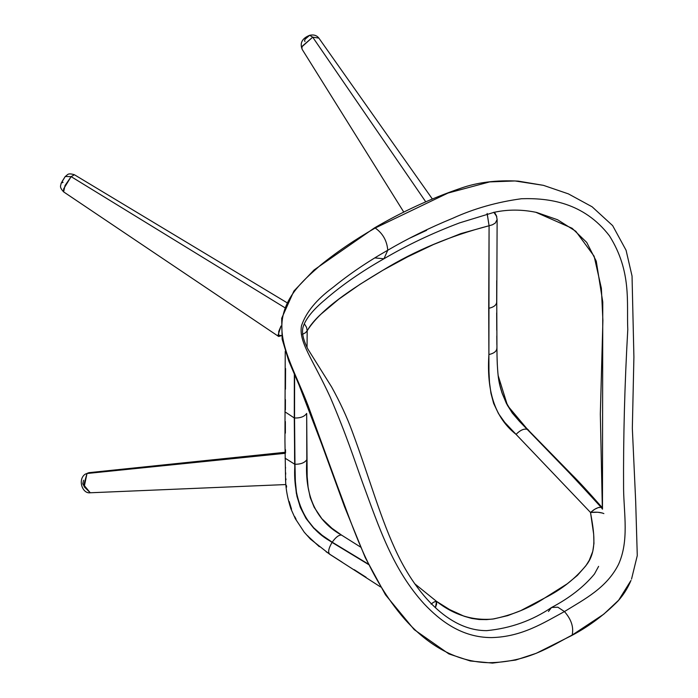 <?xml version="1.0" encoding="UTF-8"?>
<svg xmlns="http://www.w3.org/2000/svg" width="698" height="698" viewBox="0 0 698 698"><rect width="100%" height="100%" fill="white"/><g stroke="black" fill="none" stroke-linecap="round" stroke-linejoin="round"><path stroke-width="1.05" d="M564.455 611.57C543.611 622.79 522.017 636.838 491.671 637.588C461.422 637.649 439.836 620.365 424.358 604.128C392.738 569.542 379.162 527.653 362.585 482.693C354.296 459.694 346.923 436.276 330.241 397.153C312.468 358.58 298.535 342.072 301.492 325.739C306.047 312.276 316.517 299.529 332.894 287.48C349.209 274.166 367.506 261.75 387.765 250.233C386.971 240.749 382.783 233.341 375.21 228.019L448.011 193.058L489.664 181.908L515.019 180.957L543.402 185.336L515.019 180.957L489.664 181.908L448.011 193.058L375.21 228.019C355.064 239.554 336.811 251.961 320.461 265.231C305.968 278.144 286.642 293.701 282.524 318.227C278.188 344.323 294.949 371.397 308.15 405.8L337.553 486.401C354.854 532.129 368.553 577.272 404.474 618.925C421.191 637.71 449.25 661.748 488.626 662.716C528.116 662.21 550.303 646.392 572.142 635.084C573.896 627.266 571.33 619.431 564.455 611.57L557.833 607.19L551.551 607.496C532.269 620.566 510.692 628.279 486.838 630.634C447.784 630.922 415.842 591.913 397.991 555.215C380.602 519.452 370.359 480.337 352.167 431.312C346.967 417.142 340.118 402.353 331.611 386.954L307.888 349.07C303.019 339.56 301.466 332.047 303.229 326.516C305.942 318.541 313.21 309.624 325.015 299.774C341.601 285.334 361.25 271.662 383.952 258.775L387.765 250.233C367.506 261.75 349.209 274.166 332.894 287.48C316.517 299.529 306.047 312.276 301.492 325.739C298.535 342.072 312.468 358.58 330.241 397.153C346.923 436.276 354.296 459.694 362.585 482.693C379.162 527.653 392.738 569.542 424.358 604.128C439.836 620.365 461.422 637.649 491.671 637.588C522.017 636.838 543.611 622.79 564.455 611.57C571.33 619.431 573.896 627.266 572.142 635.084L603.718 614.223L618.672 600.175L630.992 580.439L618.672 600.175L603.718 614.231L572.142 635.084C550.303 646.392 528.116 662.21 488.626 662.716C449.25 661.748 421.191 637.71 404.474 618.925C368.553 577.272 354.854 532.129 337.553 486.401L308.15 405.8C294.949 371.397 278.188 344.323 282.524 318.227C286.642 293.701 305.968 278.144 320.461 265.231C336.811 251.961 355.064 239.554 375.21 228.019C382.783 233.341 386.971 240.749 387.765 250.233C407.754 238.515 429.436 227.853 452.828 218.238C474.055 208.571 496.932 202.071 521.476 198.738C548.262 197.892 583.545 202.08 609.502 235.915C631.899 271.74 626.542 302.522 627.781 329.587C624.658 384.598 623.262 437.768 623.584 489.106C623.925 514.077 629.151 540.819 618.541 564.342C606.719 587.943 584.54 599.154 564.455 611.57C584.54 599.154 606.719 587.943 618.541 564.342C629.151 540.819 623.925 514.077 623.584 489.106C623.262 437.768 624.658 384.598 627.781 329.587C626.542 302.522 631.899 271.74 609.502 235.915C583.545 202.08 548.262 197.892 521.476 198.738C496.932 202.071 474.055 208.571 452.828 218.238C429.436 227.853 407.754 238.515 387.765 250.233L383.952 258.775L375.21 257.946M631.533 579.104L637.274 555.599L635.677 501.382L632.336 428.31L633.906 357.036L632.039 276.024L626.071 250.25L612.652 225.629L592.122 206.8L568.373 193.869L543.41 185.336L518.23 181.122C496.426 179.944 477.118 182.37 460.322 188.399C430.919 198.485 402.284 211.66 374.416 227.941L314.048 269.978L293.902 291.049L281.687 318.279L282.149 339.211L288.798 361.084L299.067 385.043L321.682 444.05L344.524 506.669L365.298 557.702L385.497 594.827L414.237 629.648L448.893 653.93L470.278 660.98L492.483 663.1L515.682 660.055L536.256 653.302L571.863 635.45C588.763 626.507 604.128 615.051 617.948 601.074C623.331 595.141 627.677 588.266 630.992 580.439M602.461 509.2L602.767 302.007L596.258 261.157L586.739 242.442L572.133 228.281L535.828 212.271L572.133 228.281L586.739 242.442L596.258 261.157L602.767 302.007L602.461 509.2M548.445 611.483L551.551 607.496C569.542 598.003 583.842 586.852 594.443 574.026L598.605 566.366M306.832 459.668C304.712 462.774 300.759 464.31 294.975 464.257C292.541 494.184 302.417 526.754 332.222 542.198L322.153 535.287L313.62 527.714L306.64 518.919L301.178 508.711L298.351 500.702L296.476 492.491L295.359 481.28L294.975 464.257C300.759 464.31 304.712 462.774 306.832 459.668L306.666 413.425C304.485 416.619 300.445 418.146 294.547 417.997L294.975 464.257L294.547 417.997C300.445 418.146 304.485 416.619 306.666 413.425L307.164 476.368L308.106 487.204L310.235 497.587L314.179 507.272L321.874 518.727L331.943 528.273L341.558 535.104C312.128 518.78 304.799 489.734 306.832 459.668M294.617 374.791L294.547 417.997L294.617 374.791M307.181 330.416L307.041 347.438L307.19 330.765C320.801 308.856 352.595 288.335 383.045 270.17C414.882 250.687 450.219 235.88 489.08 225.751L488.905 354.549C494.341 353.293 497.002 351.007 496.889 347.683C497.002 351.007 494.341 353.293 488.905 354.549C486.934 384.581 491.567 415.179 516.049 434.357L590.517 512.472L593.797 509.837M496.758 302.025L496.941 348.258C496.959 358.903 497.36 368.012 498.145 375.585M498.198 376.03L499.62 384.467L501.949 392.791L506.46 403.557L512.271 413.024L519.469 421.365L582.324 486.305L601.109 507.306C575.641 479.264 551.123 453.299 527.548 429.427L507.516 405.564L498.145 375.533C500.3 395.932 510.413 414.115 528.482 430.064L529.084 430.902M527.548 429.427C524.25 428.363 520.42 430.003 516.049 434.357L504.741 422.377L498.494 413.609L493.626 403.383L490.947 393.244L489.499 382.478L488.958 371.406L488.713 308.315C494.263 307.059 496.915 304.721 496.679 301.3L496.714 280.587M595.918 508.572L596.546 508.266M598.762 507.463L599.312 507.341M332.065 542.416L323.017 536.273L332.065 542.416L368.5 564.499L332.065 542.416C328.357 548.724 327.685 552.729 330.049 554.421L342.16 562.178M294.355 374.198L294.591 458.263L295.158 482.623L296.371 493.434L300.096 506.722L306.021 518.457L313.777 528.255L323.017 536.273L313.777 528.255L306.021 518.457L300.437 507.586L296.955 496.348L295.333 485.189L294.713 464.214L285.063 458.167L294.713 464.214L294.286 417.962L284.906 411.794L294.286 417.962L294.355 374.189M498.154 375.603L499.628 384.406L501.975 392.738L506.504 403.531L512.341 413.041L519.565 421.409L564.839 468.105C565.118 467.643 577.246 480.713 601.222 507.315L582.725 486.619L520.394 422.255L512.498 413.251L507.463 405.364L502.534 394.318L499.916 385.645L498.154 375.594M366.075 577.263L354.191 569.664M327.388 552.615L326.106 551.734M319.309 546.682L308.437 536.614M308.42 536.596L307.652 535.741M296.065 519.199L294.774 516.703M291.528 509.156L289.173 501.452M286.616 487.091L286.45 485.555M285.979 479.814L285.91 478.776M285.7 474.212L285.656 472.729M285.569 468.07L285.561 467.503M285.534 453.011L285.508 449.713M285.377 433.135L285.36 421.505M285.386 409.935L285.421 399.57M285.465 389.214L285.578 368.518M602.592 508.039C588.51 492.038 578.188 480.843 571.645 474.448L527.671 429.488M409.839 238.131L426.618 230.323M602.278 507.751L601.222 507.315M496.679 312.852L496.749 330.215M496.793 336.026L496.863 344.768M497.098 359.034L497.308 364.679M493.774 212.262L495.214 213.579L496.81 216.773L494.568 212.227M368.98 564.481L332.222 542.198L368.274 564.036M496.775 216.624L493.914 212.358M487.108 213.44L489.08 225.751L460.793 233.621L433.449 244.527L407.475 256.925L382.914 270.248L359.994 284.33L338.835 299.154L320.312 314.728C314.344 320.356 309.973 325.704 307.19 330.765L306.501 327.249L304.52 324.081M306.396 326.996L306.649 327.65M488.713 308.315L489.08 225.751L487.239 213.885M341.558 535.104L360.543 547.058L341.558 535.104C338.896 534.808 335.782 537.172 332.222 542.198M431.46 603.787L433.109 602.566M434.653 601.72L436.538 601.371L414.673 583.72L436.538 601.371L435.439 607.592L436.608 604.171L436.538 601.371L449.591 609.563L464.161 616.264L471.708 618.428L479.194 619.51L486.567 619.615L493.809 618.908L507.76 615.619L520.734 610.645L544.658 598.02L567.3 583.755L577.403 575.405L585.892 565.738L589.252 560.328L592.777 551.376L593.954 543.393L593.666 534.162L590.517 512.472C593.867 531.483 597.497 550.635 586.547 564.804C575.649 578.415 561.689 589.487 544.658 598.02C529.18 608.255 511.8 615.278 492.526 619.091C472.18 620.705 453.517 614.798 436.538 601.371L433.886 602.095L431.102 604.084M603.866 513.597C600.681 512.227 596.24 511.843 590.517 512.472L597.732 512.236L602.514 513.056M602.13 508.641L601.109 507.306L598.169 507.629L594.853 509.165L590.517 512.472L516.049 434.357M493.783 212.384L496.269 215.281L497.133 219.512L496.758 302.077M489.08 225.751L492.518 224.756L495.344 223.02L497.133 219.512M302.443 334.386L305.454 332.754L307.19 330.765M284.566 307.521L71.135 176.638L74.407 174.744L71.135 176.638L284.566 307.521M286.721 302.548L74.407 174.744C67.348 172.633 67.872 174.919 65.246 176.489L71.135 176.638L65.001 185.607L63.623 191.871L63.666 188.826L71.135 176.638L65.246 176.489L62.148 181.401L61.878 182.85L63.09 182.291M281.006 326.018L278.729 331.471L278.65 336.471L281.573 335.607L278.083 335.127L281.006 326.018M65.246 176.489L61.066 183.408C61.188 185.572 58.58 186.401 63.623 191.871L63.631 191.88M301.972 46.722L312.704 37.169L318.846 38.076L312.704 37.169L425.728 201.801L312.704 37.169L302.077 46.347L301.92 48.72M312.704 37.169L309.659 35.301C306.108 36.776 298.465 40.423 302.251 49.506L403.819 212.157M304.974 41.505L304.537 40.563L305.131 39.184L309.659 35.301C313.664 34.411 316.726 35.336 318.846 38.076L432.315 198.939M87.686 473.078L87.006 473.488L83.769 484.918L90.269 492.771L84.205 486.794L87.006 473.497L285.037 453.316L87.006 473.497L88.864 472.677M89.178 472.642L285.028 452.304M87.006 473.488L85.2 474.169L87.006 473.488M89.135 472.642L85.2 474.169C77.434 479.474 82.312 494.036 90.269 492.771L90.312 492.771M83.533 480.233L82.774 483.819L84.179 486.288M602.348 508.807L600.324 414.089L602.898 320.417L601.371 288.265L594.129 256.218L575.815 231.291L557.597 219.765L536.71 212.471M383.952 258.775C407.004 245.164 432.228 233.202 459.598 222.88L494.097 212.323C507.769 209.356 521.842 209.383 536.317 212.375M380.576 586.957L329.604 554.203L310.418 539.092L304.249 532.216L295.289 518.64L290.909 508.816C287.689 498.957 285.918 489.656 285.595 480.896L284.941 440.996L285.238 351.26M63.614 191.871L278.65 336.471M90.269 492.771L285.883 484.552"/></g></svg>
